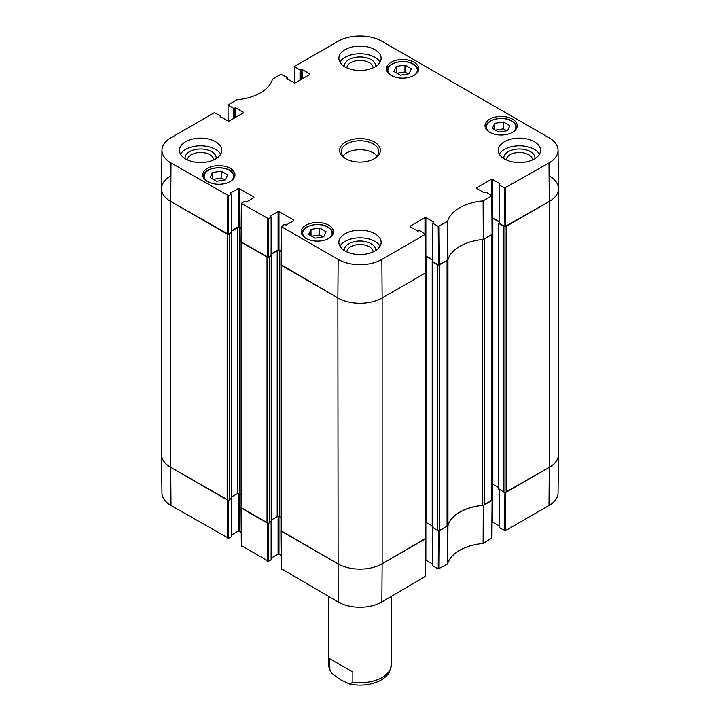 <?xml version="1.0" encoding="UTF-8"?>
<svg xmlns="http://www.w3.org/2000/svg" width="720" height="720" viewBox="0 0 720 720"><rect width="100%" height="100%" fill="white"/><g stroke="black" fill="none" stroke-linecap="round" stroke-linejoin="round"><path stroke-width="1.08" d="M491.724 500.553L484.362 504.801L484.362 238.941L491.724 234.693L491.724 500.553A1.566 0.9 -0 0 0 492.183 499.914L492.183 234.396M482.67 239.526L482.67 505.305A3.132 1.809 -0 0 0 484.362 504.801M482.67 505.305A42.264 24.399 -0 0 0 447.93 525.357L447.93 259.929M447.93 259.506A3.132 1.809 180 0 1 447.057 260.487L447.057 526.338A3.132 1.809 -0 0 0 447.93 525.357M447.057 526.338L439.695 530.586L439.695 264.735L447.057 260.487M438.66 264.996A1.566 0.9 180 0 1 437.481 264.735L437.481 530.586A1.566 0.9 -0 0 0 439.695 530.586M437.481 530.586L432.396 527.139M432.207 525.879L426.411 522.54A1.566 0.9 -0 0 0 425.763 522.315M425.304 538.893L382.14 563.823L382.14 297.963A31.311 18.072 180 0 1 337.86 297.963A31.311 18.072 0 0 0 382.14 297.963L425.304 273.042L425.304 538.893A1.566 0.9 -0 0 0 425.763 538.254L425.763 272.745M425.763 538.299L382.14 563.823A31.311 18.072 180 0 1 337.86 563.823L281.412 531.225L281.412 265.374L337.86 297.963L338.148 259.452L281.367 226.665L283.959 224.658L286.281 224.982L293.805 220.635M280.953 265.077L280.953 530.586A1.566 0.9 -0 0 0 281.412 531.225M280.953 517.545L279.414 516.654A1.566 0.9 -0 0 0 277.2 516.654L271.413 520.002M271.224 521.262L269.235 522.918L269.235 257.067A1.566 0.9 180 0 1 268.056 257.328M267.021 522.918L241.56 508.221L241.56 242.361L267.021 257.067L267.021 522.918A1.566 0.9 -0 0 0 269.235 522.918M268.056 523.188L241.101 507.618A1.566 0.9 -0 0 0 241.56 508.221M241.101 494.532L239.571 493.65A1.566 0.9 -0 0 0 237.357 493.65L231.561 496.998M231.381 498.249L229.383 499.914L229.383 234.054A1.566 0.9 180 0 1 228.213 234.324M228.681 195.741L231.264 194.247L231.264 232.587L228.384 234.252L228.681 195.741L171.009 162.954A30.897 17.838 180 0 1 161.955 150.228L161.55 188.568A31.311 18.072 0 0 0 170.721 201.465L227.169 234.054L227.169 499.914A1.566 0.9 -0 0 0 229.383 499.914M227.169 499.914L170.721 467.325A31.311 18.072 180 0 1 161.55 454.536L161.55 188.685A31.311 18.072 180 0 1 170.721 175.905M549.279 175.905A31.311 18.072 180 0 1 558.45 188.685L558.45 454.536A31.311 18.072 180 0 1 549.279 467.325L506.115 492.246L506.115 226.386L549.279 201.465A31.311 18.072 0 0 0 558.45 188.568L558.045 150.228A30.897 17.838 180 0 1 548.991 162.954L504.603 188.064L504.891 226.584L549.279 201.465L548.991 162.954M499.068 222.786L498.807 223.452L503.901 226.386L503.901 492.246A1.566 0.9 -0 0 0 506.115 492.246M503.901 492.246L498.807 488.79M498.627 487.539L492.831 484.191A1.566 0.9 -0 0 0 492.183 483.966M432.648 261.135L432.396 261.792L437.481 264.735M492.12 218.097A1.566 0.9 180 0 1 492.831 218.34L499.068 221.94M505.071 226.656A1.566 0.9 180 0 1 503.901 226.386M558.45 188.685A31.311 18.072 180 0 1 549.279 201.465L549.279 467.325L505.071 492.507M228.213 500.175L170.721 467.325L170.721 201.465A31.311 18.072 180 0 1 161.55 188.685M229.383 234.054L231.426 232.425M231.453 231.201L237.357 227.79A1.566 0.9 180 0 1 239.571 227.79L241.146 228.708M269.235 257.067L271.278 255.438M271.296 254.214L277.2 250.803A1.566 0.9 180 0 1 279.414 250.803L280.989 251.712M425.7 256.446A1.566 0.9 180 0 1 426.411 256.68L432.648 260.28M352.845 672.039L352.845 682.263L349.47 683.982L341.181 680.067L332.451 673.983L329.94 670.545L329.517 658.575L352.845 672.039L329.517 658.575M438.48 530.847L438.192 568.962L447.57 563.958A42.678 24.642 180 0 1 483.102 543.447L491.769 538.029M438.192 568.962L432.837 565.866L432.837 527.904M432.837 565.353L432.837 565.866M432.648 564.102L425.862 560.178L425.862 522.333M281.367 568.701L338.148 602.001A30.897 17.838 0 0 0 381.852 602.001L425.358 576.378M281.079 555.327L278.973 554.103L278.973 516.474M278.091 516.402L278.091 554.103L278.973 554.103M278.091 554.103L271.296 558.027M271.116 521.838L271.116 559.287M271.116 559.791L268.524 561.285L268.236 523.179M241.515 545.697L268.524 561.285M241.227 532.314L239.121 531.099L239.121 493.47M238.239 493.398L238.239 531.099L239.121 531.099M238.239 531.099L231.453 535.023M231.264 498.825L231.264 536.274M231.264 536.787L228.681 538.281L228.393 500.175M171.009 505.503L170.721 467.325A31.311 18.072 180 0 1 161.55 454.653L161.955 492.993A30.897 17.838 0 0 0 171.009 505.503L228.681 538.281M548.991 505.503A30.897 17.838 0 0 0 558.045 492.993L558.45 454.653A31.311 18.072 180 0 1 549.279 467.325L548.991 505.503L505.494 530.613L505.782 492.435M504.891 492.507L504.603 530.613L505.494 530.613M504.603 530.613L499.248 527.526L499.248 489.564M499.248 527.013L499.248 527.526M499.068 525.753L492.273 521.838L492.273 483.984M492.183 499.95L483.291 505.323A42.264 24.399 0 0 0 447.957 525.726L438.66 530.856M381.852 602.001L382.14 563.823A31.311 18.072 180 0 1 337.86 563.823L280.953 530.631M228.114 121.491L228.051 104.94L236.898 99.783A42.678 24.642 0 0 0 272.43 79.272L280.926 74.268L287.163 77.355L287.163 79.02M228.231 105.192L233.595 108.288L233.595 118.512M234.477 117.999L234.477 108.288L233.595 108.288M234.477 108.288L235.026 107.964L235.026 117.684M235.917 117.171L235.917 107.964L235.026 107.964M235.917 107.964L243.441 112.311M243.441 112.824L228.609 121.392L220.194 116.532L220.194 117.045M220.194 116.532L220.752 116.208L220.752 117.36M161.955 150.228A30.897 17.838 180 0 1 171.009 137.727L214.506 112.608L220.752 116.208M230.715 193.41L231.264 194.247M230.715 192.897L238.239 188.559L238.239 226.899L239.121 226.899L239.121 188.559L238.239 188.559M239.121 188.559L253.962 197.118M253.962 197.631L246.429 201.978L244.107 201.654L241.335 203.4L241.047 241.911L268.236 257.256L268.524 218.745L241.335 203.4M268.524 218.745L271.116 217.251L271.116 255.078M270.558 216.414L271.116 217.251M270.558 215.91L278.091 211.563L278.091 249.903L278.973 249.903L278.973 211.563L278.091 211.563M278.973 211.563L293.805 220.122M410.139 226.71L417.672 231.057L419.994 230.733L425.349 234.333L381.852 259.452A30.897 17.838 180 0 1 338.148 259.452M410.139 226.197L424.98 217.629L424.98 233.613M432.648 259.893L425.862 255.978L425.862 217.629L424.98 217.629M425.862 217.629L433.386 221.976M433.386 222.489L432.837 223.317L438.192 226.413L438.48 264.924L447.957 259.866A42.264 24.399 180 0 1 483.291 239.463L492.237 234.243L491.949 195.732L483.102 200.898A42.678 24.642 0 0 0 447.57 221.409L438.192 226.413M476.559 188.361L484.083 192.708L486.405 192.393L491.949 195.732M476.559 187.848L491.391 179.289L491.391 195.264M499.068 221.553L492.273 217.629L492.273 179.289L491.391 179.289M492.273 179.289L499.806 183.636M499.806 184.149L499.248 184.977L504.603 188.064M294.525 83.151L294.651 66.339L338.148 41.229A30.897 17.838 180 0 1 381.852 41.229L548.991 137.727A30.897 17.838 180 0 1 558.045 150.228M294.651 66.852L300.006 69.948L300.006 80.172M300.888 79.659L300.888 69.948L300.006 69.948M300.888 69.948L301.446 69.624L301.446 79.335M302.328 78.831L302.328 69.624L301.446 69.624M302.328 69.624L309.861 73.971M309.861 74.484L295.02 83.043L286.614 78.696M286.614 78.192L287.163 77.868M489.726 132.318A16.128 9.306 180 0 1 485.01 125.73A16.128 9.306 180 0 1 501.129 116.424A16.128 9.306 180 0 1 517.257 125.73A16.128 9.306 180 0 1 507.303 134.334A16.128 9.306 180 0 1 489.726 132.318M305.982 238.401A16.128 9.306 180 0 1 301.257 231.822A16.128 9.306 180 0 1 317.385 222.507A16.128 9.306 180 0 1 333.504 231.822A16.128 9.306 180 0 1 323.55 240.417A16.128 9.306 180 0 1 305.982 238.401M207.468 181.521A16.128 9.306 180 0 1 202.743 174.942A16.128 9.306 180 0 1 218.871 165.636A16.128 9.306 180 0 1 234.99 174.942A16.128 9.306 180 0 1 225.036 183.546A16.128 9.306 180 0 1 207.468 181.521M391.212 75.438A16.128 9.306 180 0 1 386.496 68.859A16.128 9.306 180 0 1 402.615 59.544A16.128 9.306 180 0 1 418.743 68.859A16.128 9.306 180 0 1 408.789 77.454A16.128 9.306 180 0 1 391.212 75.438M504.45 158.967A21.132 12.204 180 0 1 498.258 150.336A21.132 12.204 180 0 1 519.399 138.141A21.132 12.204 180 0 1 540.531 150.336A21.132 12.204 180 0 1 527.481 161.613A21.132 12.204 180 0 1 504.45 158.967M345.06 250.992A21.132 12.204 180 0 1 338.868 242.361A21.132 12.204 180 0 1 360 230.166A21.132 12.204 180 0 1 381.132 242.361A21.132 12.204 180 0 1 368.091 253.638A21.132 12.204 180 0 1 345.06 250.992M185.661 158.967A21.132 12.204 180 0 1 179.469 150.336A21.132 12.204 180 0 1 200.601 138.141A21.132 12.204 180 0 1 221.742 150.336A21.132 12.204 180 0 1 208.692 161.613A21.132 12.204 180 0 1 185.661 158.967M345.06 66.942A21.132 12.204 180 0 1 338.868 58.311A21.132 12.204 180 0 1 360 46.107A21.132 12.204 180 0 1 381.132 58.311A21.132 12.204 180 0 1 368.091 69.588A21.132 12.204 180 0 1 345.06 66.942M374.391 142.029A20.349 11.745 0 0 0 345.609 142.029A20.349 11.745 0 0 0 345.609 158.643A20.349 11.745 0 0 0 374.391 158.643A20.349 11.745 0 0 0 374.391 142.029M393.876 71.478L396.234 66.456L404.946 65.088L411.363 68.796L408.996 73.818L400.293 75.186L393.876 71.478M221.193 171.171L227.574 174.852L225.297 179.892L216.54 181.269L210.168 177.588L212.436 172.548L221.193 171.171L221.193 178.074L213.183 179.334M308.637 234.441L311.004 229.419L319.707 228.051L326.124 231.759L323.766 236.781L315.054 238.149L308.637 234.441M492.39 128.358L494.757 123.327L503.46 121.968L509.877 125.667L507.51 130.698L498.807 132.057L492.39 128.358M504.891 226.584L499.248 223.317L499.248 184.977M499.248 222.813L499.248 223.317M438.48 264.924L432.837 261.666L432.837 223.317M432.837 261.153L432.837 261.666M381.852 259.452L382.14 297.963L425.637 272.853L425.529 234.081M281.079 264.672L337.86 297.963L338.148 602.001M280.998 251.073L278.973 249.903M278.091 249.903L271.296 253.827M271.116 255.591L268.236 257.256M241.146 228.069L239.121 226.899M238.239 226.899L231.453 230.823M231.264 232.587L231.264 232.074M171.009 162.954L170.721 201.465L228.384 234.252M494.757 123.327L494.757 129.717M506.817 130.806L503.46 128.871L495.45 130.122M503.46 121.968L503.46 128.871M311.004 229.419L311.004 235.809M323.064 236.889L319.707 234.954L311.706 236.205M319.707 228.051L319.707 234.954M396.234 66.456L396.234 72.846M408.294 73.926L404.946 71.991L396.936 73.242M404.946 65.088L404.946 71.991M224.55 180.009L221.193 178.074M212.436 172.548L212.436 178.902M534.978 158.58A15.615 9.018 0 0 0 530.442 151.632A15.615 9.018 0 0 0 512.964 149.787A15.615 9.018 0 0 0 503.811 158.58M506.286 159.912A13.113 7.569 180 0 1 514.494 153.027A13.113 7.569 180 0 1 528.669 154.701A13.113 7.569 180 0 1 532.503 159.912M539.46 154.17A21.132 12.204 0 0 0 519.399 145.809A21.132 12.204 0 0 0 499.329 154.17M375.588 66.555A15.615 9.018 0 0 0 371.043 59.607A15.615 9.018 0 0 0 353.565 57.762A15.615 9.018 0 0 0 344.412 66.555M346.887 67.878A13.113 7.569 180 0 1 355.095 61.002A13.113 7.569 180 0 1 369.27 62.676A13.113 7.569 180 0 1 373.113 67.878M380.061 62.145A21.132 12.204 0 0 0 360 53.784A21.132 12.204 0 0 0 339.939 62.145M216.189 158.58A15.615 9.018 0 0 0 211.644 151.632A15.615 9.018 0 0 0 194.175 149.787A15.615 9.018 0 0 0 185.022 158.58M187.497 159.912A13.113 7.569 180 0 1 195.705 153.027A13.113 7.569 180 0 1 209.88 154.701A13.113 7.569 180 0 1 213.714 159.912M220.671 154.17A21.132 12.204 0 0 0 200.601 145.809A21.132 12.204 0 0 0 180.54 154.17M375.588 250.605A15.615 9.018 0 0 0 371.043 243.657A15.615 9.018 0 0 0 353.565 241.821A15.615 9.018 0 0 0 344.412 250.605M346.887 251.937A13.113 7.569 180 0 1 355.095 245.061A13.113 7.569 180 0 1 369.27 246.726A13.113 7.569 180 0 1 373.113 251.937M380.061 246.195A21.132 12.204 0 0 0 360 237.834A21.132 12.204 0 0 0 339.939 246.195M346.185 158.967A18.783 10.845 180 0 1 341.217 151.614A18.783 10.845 180 0 1 352.809 141.597A18.783 10.845 180 0 1 373.284 143.946A18.783 10.845 180 0 1 378.783 151.614A18.783 10.845 180 0 1 373.815 158.967M377.109 156.087A18.783 10.845 0 0 0 373.284 152.892A18.783 10.845 0 0 0 342.891 156.087M432.396 527.652L432.396 261.792M231.381 498.762L231.381 232.911M271.224 521.766L271.224 255.915M279.414 516.654L279.414 250.803M277.2 516.654L277.2 250.803M237.357 493.65L237.357 227.79M239.571 493.65L239.571 227.79M498.807 489.303L498.807 223.452M426.411 522.54L426.411 256.68M492.831 484.191L492.831 218.34M329.94 670.545L328.689 664.668A31.311 18.072 0 0 0 329.517 668.799M352.845 682.263A31.311 18.072 0 0 0 391.311 664.668L391.311 596.538M483.291 505.323L483.102 543.447M483.444 543.339L483.642 505.224M447.57 563.958L447.957 525.726M447.777 525.924L447.399 564.156M492.057 500.364L491.769 538.542M439.074 568.962L439.362 530.784M425.637 538.704L425.349 576.882M281.367 569.214L281.079 531.036M267.354 523.116L267.642 561.285M227.502 500.103L227.79 538.281M241.515 546.21L241.227 508.032M390.753 75.159A14.715 8.496 180 0 1 393.03 63.684A14.715 8.496 180 0 1 413.019 64.125A14.715 8.496 180 0 1 414.477 75.159M207.009 181.251A14.715 8.496 180 0 1 209.007 169.92A14.715 8.496 180 0 1 228.735 169.92A14.715 8.496 180 0 1 230.733 181.251M305.523 238.122A14.715 8.496 180 0 1 307.8 226.647A14.715 8.496 180 0 1 327.789 227.088A14.715 8.496 180 0 1 329.247 238.122M489.267 132.039A14.715 8.496 180 0 1 491.544 120.564A14.715 8.496 180 0 1 511.533 121.005A14.715 8.496 180 0 1 512.991 132.039M516.276 128.925A15.345 8.856 0 0 0 516.474 127.521C516.402 124.947 514.863 122.769 511.848 120.978C503.001 115.326 485.082 119.691 485.793 127.521A15.345 8.856 0 0 0 485.982 128.925M332.532 235.008A15.345 8.856 0 0 0 332.721 233.613C332.658 231.03 331.119 228.852 328.104 227.061C319.257 221.418 301.338 225.774 302.04 233.613A15.345 8.856 0 0 0 302.238 235.008M417.762 72.045A15.345 8.856 0 0 0 417.96 70.65C417.888 68.067 416.349 65.889 413.334 64.098C404.487 58.455 386.568 62.811 387.279 70.65A15.345 8.856 0 0 0 387.468 72.045M234.018 178.128A15.345 8.856 0 0 0 234.207 176.733C235.17 164.943 202.572 164.943 203.526 176.733A15.345 8.856 0 0 0 203.724 178.128M483.642 239.364L483.444 200.799M483.102 200.898L483.291 239.463M491.769 195.993L492.057 234.504M447.957 259.866L447.57 221.409M447.399 221.607L447.777 260.064M439.362 264.924L439.074 226.413M227.79 195.741L227.502 234.252M241.227 242.172L241.515 203.661M281.079 265.176L281.367 226.665M267.642 218.745L267.354 257.256M425.349 234.333L425.637 272.853M505.782 226.584L505.494 188.064M241.101 242.064L241.101 507.582M271.413 521.514L271.413 255.654M231.561 498.51L231.561 232.65M432.207 527.391L432.207 261.54M498.627 489.051L498.627 223.191M349.47 683.982C365.355 687.366 381.195 682.569 387.198 675.018C388.683 674.469 390.051 671.013 391.311 664.668M328.689 664.668L328.689 596.538M491.949 538.281L492.237 500.112M499.068 489.456L499.068 527.265M432.648 527.796L432.648 565.614M425.529 576.63L425.826 538.452M280.89 530.784L281.187 568.962M271.296 521.721L271.296 559.539M231.453 498.717L231.453 536.535M241.047 507.78L241.335 545.958M485.793 127.521L485.793 128.601M516.474 127.521L516.474 128.601M302.04 233.613L302.04 234.684M332.721 233.613L332.721 234.684M387.279 70.65L387.279 71.721M417.96 70.65L417.96 71.721M203.526 176.733L203.526 177.804M234.207 176.733L234.207 177.804M287.352 79.128L287.352 77.616M220.932 117.468L220.932 115.956M231.453 232.335L231.453 193.986M281.187 226.413L280.89 264.924M271.296 255.339L271.296 216.99M432.648 261.405L432.648 223.065M499.068 223.065L499.068 184.716"/></g></svg>
